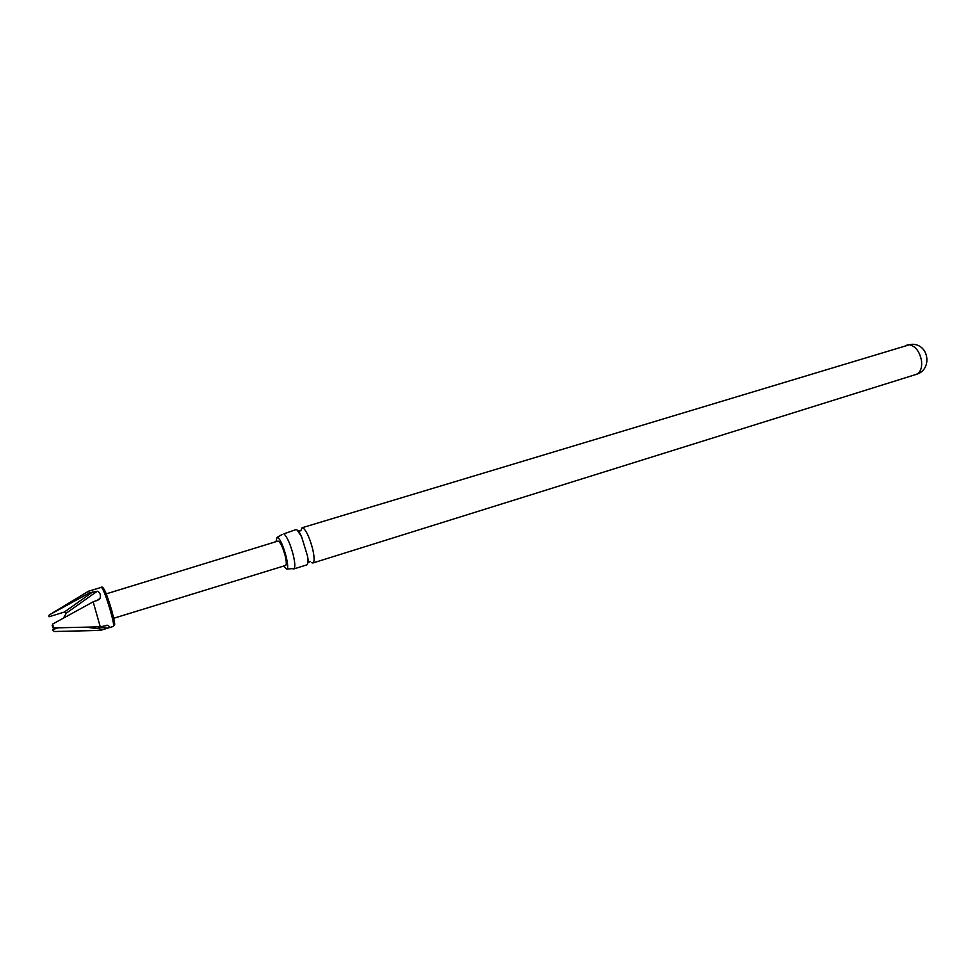 <?xml version="1.0" encoding="UTF-8"?>
<svg xmlns="http://www.w3.org/2000/svg" width="976" height="976" viewBox="0 0 976 976"><rect width="100%" height="100%" fill="white"/><g stroke="black" fill="none" stroke-linecap="round" stroke-linejoin="round"><path stroke-width="1.46" d="M295.899 529.614L296.985 529.87L301.621 536.8L307.44 555.759C308.282 561.249 308.05 564.299 306.745 564.909L293.703 568.984C295.325 567.922 295.167 563.176 293.215 554.771C290.25 543.852 287.139 536.873 283.882 533.835L295.899 529.614M311.649 562.676L312.881 562.993C314.601 561.895 314.516 557.162 312.613 548.78C309.685 537.922 306.537 530.993 303.158 528.004L302.048 527.76L300.84 530.724M292.519 568.654L293.703 568.984M276.025 541.668L276.952 537.495L277.892 537.739C282.54 540.192 290.543 568.813 286.651 569.032L283.528 566.104M52.167 625.201L52.655 626.897L52.582 624.091L53.704 627.91L100.272 626.824L107.738 625.323C109.873 626.531 109.922 627.458 107.885 628.117L100.284 630.411L54.107 631.521L52.643 629.313L53.07 630.508M100.272 626.824L93.159 601.826L52.582 624.091M106.225 593.872L278.038 541.058C280.234 541.778 282.601 546.645 285.151 555.686C286.505 561.481 286.639 564.75 285.541 565.482L113.716 618.272M48.837 616.039L49.251 614.929L89.585 592.847L88.401 591.261L52.716 612.843M53.704 627.91L52.655 626.897M89.585 592.847L97.234 591.236C99.967 592.322 100.918 594.689 100.089 598.325L98.771 599.728L93.159 601.826M63.708 617.637L66.307 613.148L64.257 612.111L49.02 616.759M52.765 629.557L57.694 628.032M312.881 562.993L916.074 374.442C920.38 372.625 922.198 368.086 921.527 360.815C919.66 351.592 915.622 346.248 909.4 344.784L302.048 527.76M107.738 625.323L106.823 625.213M111.813 610.756L105.762 592.749C103.688 588.052 102.236 586.234 101.406 587.332C103.273 588.979 106.335 597.007 110.605 611.415C113.131 620.577 114.058 625.567 113.411 626.385C114.253 623.859 116.461 628.861 111.813 610.756L114.558 624.408M103.041 589.638C103.737 586.722 106.665 593.725 111.813 610.647M97.99 626.934L107.689 628.178M103.493 629.41L87.645 627.385M64.257 612.111L92.83 591.871M97.234 591.236L66.307 613.148M96.661 600.752L100.089 598.325M300.596 530.81L298.693 530.895L301.621 536.8M307.44 555.759L308.587 562.261L310.087 561.712M916.074 374.442C932.47 370.172 929.396 344.308 912.462 344.333L907.033 345.016M292.41 568.618L286.651 569.032M113.411 626.385L107.885 628.117M101.406 587.332L88.401 591.261M282.015 534.555L276.952 537.495"/></g></svg>
